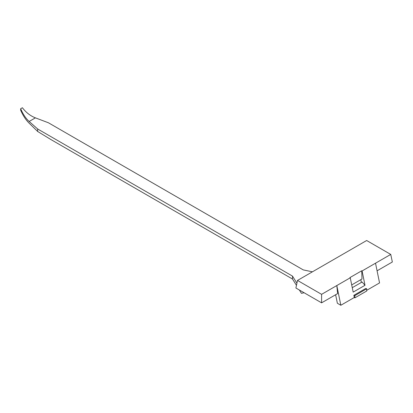 <?xml version="1.0" encoding="UTF-8"?>
<svg xmlns="http://www.w3.org/2000/svg" width="413" height="413" viewBox="0 0 413 413"><rect width="100%" height="100%" fill="white"/><g stroke="black" fill="none" stroke-linecap="round" stroke-linejoin="round"><path stroke-width="0.62" d="M366.703 288.78L366.703 291.015L354.875 297.845L354.875 295.61L366.703 288.78L365.67 288.506L353.843 295.331L354.287 297.505L354.875 297.845M296.921 283.184L292.507 276.116L292.507 279.033L51.021 139.615L37.655 131.463L29.024 123.069C25.787 119.858 22.994 115.583 20.65 110.235L20.65 108.743C23.009 114.22 25.838 118.464 29.153 121.468L37.655 128.98L37.655 131.463M354.875 295.61L353.843 295.331M377.079 270.809L392.35 261.992L390.739 254.418L366.651 240.511L297.505 280.432L295.894 288.006L321.593 302.843L337.617 293.591L336.812 285.553L350.25 277.794L353.182 292.115L365.009 285.285L362.082 282.012L352.274 287.675M292.507 279.033L296.457 285.357M299.363 290.009L301.449 293.349L304.102 292.745M20.65 108.743L22.395 107.736C26.004 112.491 30.335 115.867 35.404 117.86L48.409 122.769L303.261 269.906L312.429 271.816M390.739 254.418L375.52 263.2L379.557 282.915L366.703 290.334M365.009 285.285L362.082 270.964L375.52 263.2M297.505 280.432L321.593 294.34L336.812 285.553L340.844 305.264L354.287 297.505M361.36 282.43L360.797 279.673M351.711 284.918L361.989 278.981L361.747 270.768L362.082 270.964M361.747 270.768L349.919 277.598L350.25 277.794M292.507 276.116L37.655 128.98M340.844 305.264L337.369 303.256L335.624 294.743M321.593 302.843L321.593 294.34M35.404 117.86L29.153 121.468"/></g></svg>
